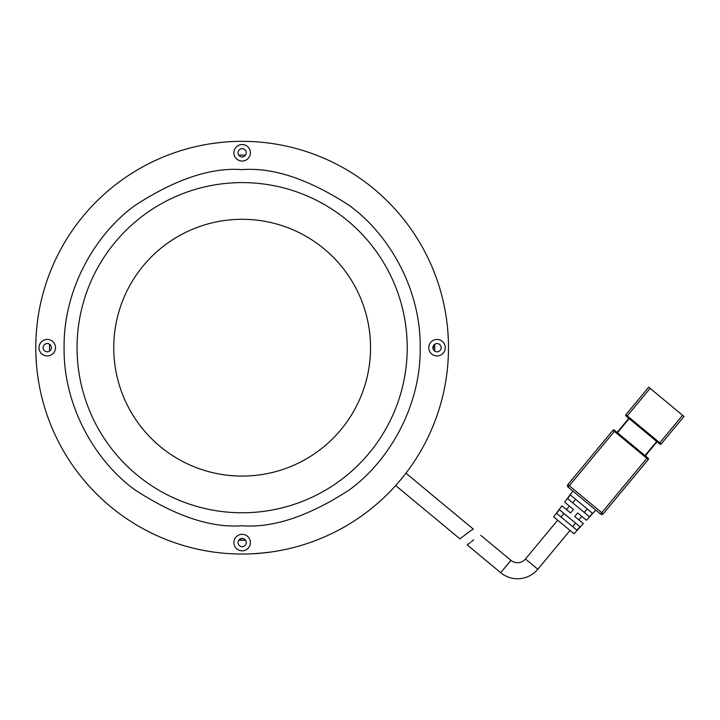 <?xml version="1.0" encoding="UTF-8"?>
<svg xmlns="http://www.w3.org/2000/svg" width="720" height="720" viewBox="0 0 720 720"><rect width="100%" height="100%" fill="white"/><g stroke="black" fill="none" stroke-linecap="round" stroke-linejoin="round"><path stroke-width="1.08" d="M242.145 219.294A128.394 128.394 0 0 1 370.539 347.688A128.394 128.394 0 0 1 242.145 476.082A128.394 128.394 0 0 1 113.751 347.688A128.394 128.394 0 0 1 242.145 219.294A128.394 128.394 0 0 0 113.751 347.688A128.394 128.394 0 0 0 242.145 476.082A128.394 128.394 0 0 0 370.539 347.688A128.394 128.394 0 0 0 242.145 219.294M468.9 532.044L466.461 533.862C475.155 527.67 475.155 527.67 466.461 533.862L463.689 535.986M405.936 473.202L473.274 529.083L472.122 529.821M471.618 530.154L469.053 531.945M463.086 536.445L459.927 538.866L395.685 485.55M466.461 533.862C458.064 540.306 458.064 540.306 466.461 533.862M583.371 523.629L574.758 516.483L577.692 512.955L586.485 520.254L581.742 516.321L578.817 519.849L583.371 523.629L574.029 533.754L553.68 516.87L561.915 505.818L566.469 509.598L569.394 506.07L564.66 502.137L572.886 491.094M586.485 520.254L595.827 510.129M525.465 558.999L537.813 569.25A26.37 26.37 0 0 1 500.688 572.697L510.939 560.349A10.314 10.314 0 0 0 525.465 558.999L557.685 520.182M537.813 569.25L570.033 530.433M473.724 539.892C482.688 533.934 482.688 533.934 473.724 539.892C482.688 533.934 482.688 533.934 473.724 539.892C465.291 546.3 465.291 546.3 473.724 539.892L471.204 541.782M603.171 513.846L648.27 459.504L646.857 458.334L601.758 512.667L569.295 485.73L614.394 431.388L646.857 458.334L647.442 457.623L614.277 430.092A0.918 0.918 0 0 0 612.981 430.218L567.882 484.56L569.295 485.73L568.125 487.143L600.588 514.08L601.758 512.667L603.171 513.846A1.836 1.836 0 0 1 600.588 514.08M647.442 457.623L648.153 458.208A0.918 0.918 0 0 1 648.27 459.504M568.125 487.143A1.836 1.836 0 0 1 567.882 484.56M628.812 418.329L617.103 432.441M645.327 455.868L657.045 441.756M564.66 502.137L573.453 509.436L570.528 512.964L561.915 505.818M592.506 513.333L589.392 516.708L567.603 498.627L570.348 494.937L592.506 513.333M580.041 526.824L576.927 530.199L556.641 513.369L559.386 509.679L580.041 526.824M659.16 443.511L659.862 444.096A0.918 0.918 0 0 0 661.158 443.979L684 416.457L682.587 415.278L659.16 443.511L625.995 415.98A0.918 0.918 0 0 1 625.869 414.693L627.282 415.863L626.697 416.565M584.298 512.478L587.232 508.95M575.631 499.329L572.697 502.857M572.589 526.599L575.514 523.071M563.913 513.441L560.988 516.969M570.528 512.964L571.482 511.812M659.862 444.096A0.918 0.918 0 0 0 661.158 443.979L627.282 415.863L650.124 388.341L682.587 415.278M650.124 388.341L648.711 387.171L625.869 414.693M500.688 572.697L467.172 544.878L470.223 542.538M433.584 345.42A8.712 6.165 89.4 0 1 433.161 349.128M242.64 538.479A8.712 6.165 -178.9 0 1 239.985 539.055M242.145 141.336A206.352 206.352 0 0 1 448.497 347.688A206.352 206.352 0 0 1 242.145 554.04A206.352 206.352 0 0 1 35.793 347.688A206.352 206.352 0 0 1 242.145 141.336A206.352 206.352 0 0 0 223.056 142.218L213.264 143.37M242.145 144.549A8.253 8.253 0 0 0 233.892 152.802A8.253 8.253 0 0 0 242.145 161.055A8.253 8.253 0 0 0 250.398 152.802A8.253 8.253 0 0 0 242.145 144.549M242.145 148.671A4.131 4.131 0 0 0 238.014 152.802A4.131 4.131 0 0 0 242.145 156.924A4.131 4.131 0 0 0 246.267 152.802A4.131 4.131 0 0 0 242.145 148.671M47.259 339.435A8.253 8.253 0 0 0 39.006 347.688A8.253 8.253 0 0 0 47.259 355.941A8.253 8.253 0 0 0 55.512 347.688A8.253 8.253 0 0 0 47.259 339.435M47.259 343.557A4.131 4.131 0 0 0 43.128 347.688A4.131 4.131 0 0 0 47.259 351.81A4.131 4.131 0 0 0 51.381 347.688A4.131 4.131 0 0 0 47.259 343.557M242.145 534.321A8.253 8.253 0 0 0 233.892 542.574A8.253 8.253 0 0 0 242.145 550.827A8.253 8.253 0 0 0 250.398 542.574A8.253 8.253 0 0 0 242.145 534.321M242.145 538.443A4.131 4.131 0 0 0 238.014 542.574A4.131 4.131 0 0 0 242.145 546.696A4.131 4.131 0 0 0 246.267 542.574A4.131 4.131 0 0 0 242.145 538.443M437.031 339.435A8.253 8.253 0 0 0 428.778 347.688A8.253 8.253 0 0 0 437.031 355.941A8.253 8.253 0 0 0 445.284 347.688A8.253 8.253 0 0 0 437.031 339.435M437.031 343.557A4.131 4.131 0 0 0 432.9 347.688A4.131 4.131 0 0 0 437.031 351.81A4.131 4.131 0 0 0 441.153 347.688A4.131 4.131 0 0 0 437.031 343.557M263.259 552.951L251.397 553.833M221.031 142.416L223.056 142.218A206.352 206.352 0 0 0 36.675 366.777M36.495 364.671L36 356.949M447.795 330.705L448.29 338.427M446.562 319.536L446.463 318.807M259.542 553.302L271.026 552.006M224.748 142.074L223.056 142.218M37.719 375.831L37.827 376.569M245.556 540.252A192.591 192.591 0 0 1 238.734 540.252M49.581 351.099A192.591 192.591 0 0 1 49.581 344.277M238.734 155.124A192.591 192.591 0 0 1 245.556 155.124M434.709 344.277A192.591 192.591 0 0 1 434.709 351.099M242.145 554.04A206.352 206.352 0 0 0 447.606 328.599M614.979 430.686L614.394 431.388L612.981 430.218M656.694 441.459L644.976 455.571M617.454 432.729L629.163 418.617M242.145 169.632C211.194 167.256 175.581 179.127 135.315 205.245C97.074 232.569 63.387 287.244 64.089 347.688C63.387 408.132 97.074 462.807 135.315 490.131C175.581 516.24 211.194 528.111 242.145 525.735C273.087 528.111 308.7 516.24 348.975 490.131C387.207 462.807 420.903 408.132 420.192 347.688C420.903 287.244 387.207 232.569 348.975 205.245C308.7 179.127 273.087 167.256 242.145 169.632M242.145 512.766A165.078 165.078 0 0 1 77.058 347.688A165.078 165.078 0 0 1 242.145 182.61A165.078 165.078 0 0 1 407.223 347.688A165.078 165.078 0 0 1 242.145 512.766M510.939 560.349L480.78 535.32"/></g></svg>
